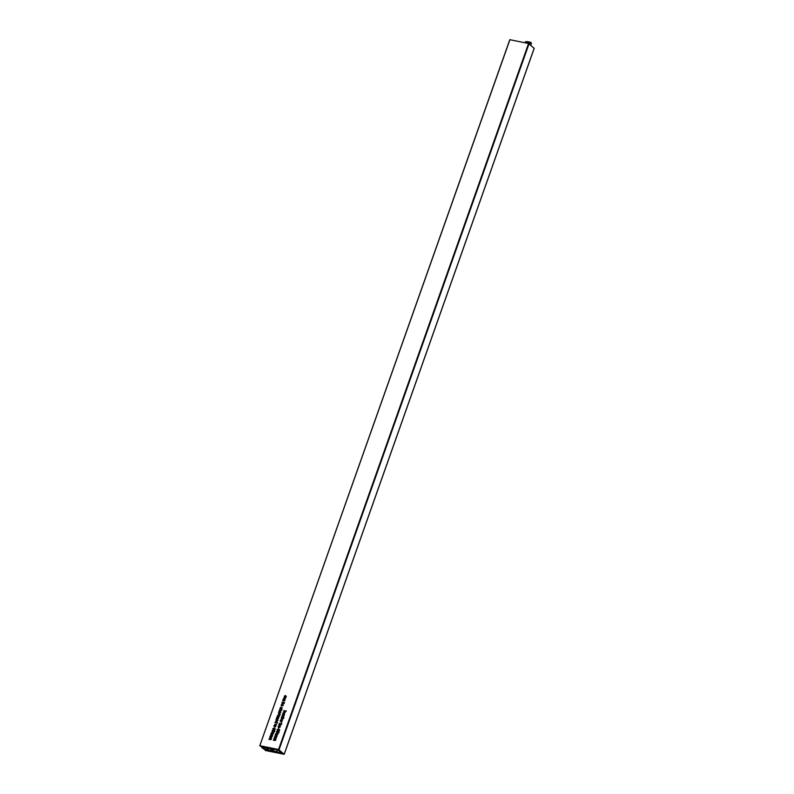 <?xml version="1.0" encoding="UTF-8"?>
<svg xmlns="http://www.w3.org/2000/svg" width="794" height="794" viewBox="0 0 794 794"><rect width="100%" height="100%" fill="white"/><g stroke="black" fill="none" stroke-linecap="round" stroke-linejoin="round"><path stroke-width="1.19" d="M283.339 698.869L284.411 697.251L284.947 698.611L285.195 697.44L284.778 699.038L283.339 698.869M285.383 698.482L285.046 697.767M285.453 697.668L285.413 698.402M282.098 703.266L282.158 702.204L284.56 702.7L282.485 704.01L281.83 703.037L282.485 704.01M280.431 708.695L280.133 707.841L280.997 707.176L280.51 708.357L282.019 707.643L281.225 708.744L281.612 707.692L280.431 708.695L280.371 708.049M280.411 707.901L280.798 708.605M281.91 708.288L281.612 707.692M276.808 734.152L275.558 734.083L276.967 732.812L277.93 734.569L276.024 734.539L275.677 733.755M277.344 729.835L278.138 728.942L279.538 730.113L277.543 730.599L277.106 729.617L277.543 730.599M279.567 729.607L279.538 730.113M278.664 730.718L279.16 731.155M280.312 725.984L279.16 725.756M278.416 727.622L278.118 726.768L278.982 726.103L278.505 727.284L280.004 726.57L279.21 727.681L279.607 726.629L278.416 727.622L278.357 726.976M278.396 726.828L278.783 727.542M279.895 727.225L279.607 726.629M280.272 720.773L281.344 719.156L281.88 720.515L282.128 719.344L281.711 720.942L280.272 720.773M282.317 720.386L281.989 719.672M282.386 719.572L282.356 720.307M281.92 716.972L282.217 715.295L283.319 716.724L283.934 715.751L283.408 717.24L282.317 715.761L281.92 716.972M284.52 714.094L282.763 713.737L283.696 712.317L285.056 712.575L283.299 712.972L284.52 714.094M283.299 712.972L284.53 714.074M279.399 712.734L278.773 711.682L279.984 711.007L280.6 711.434L279.399 712.734L279.012 711.9M278.287 714.59L279.478 714.233L280.163 714.977L278.287 714.59M277.721 717.597L276.778 717.399L278.644 717.429L277.721 718.848L276.362 718.59L278.118 718.193L277.721 717.597L278.337 718.391M277.354 723.046L274.952 722.56L276.401 721.121L277.037 722.083L276.58 722.53L277.463 722.719L276.58 722.53M277.046 721.597L276.401 721.121L277.037 722.083M271.707 734.44L270.923 733.924L272.679 734.281L272.024 736.227L270.039 736.435L271.776 736.088L270.546 735.016L272.163 735.006L271.707 734.44L272.382 735.204M272.005 736.286L271.429 735.552M284.53 710.918L286.336 710.928L284.947 710.997L285.165 712.278L284.768 711.424L283.398 711.95L284.53 710.918L284.996 711.632M272.977 728.942L273.761 728.048L275.161 729.22L273.176 729.706L272.739 728.723L273.176 729.706M275.2 728.703L275.161 729.22M274.297 729.825L274.793 730.262M274.784 724.505L276.252 724.197L276.649 724.882L274.784 724.505M259.916 745.695L278.555 749.506L284.212 754.29L265.355 750.489L264.809 749.814L282.813 753.724L278.357 749.794L260.74 746.42L259.787 745.695L509.917 39.7L528.556 43.511L534.144 48.325M275.022 738.301L274.248 737.795L276.004 738.152L275.349 740.097L273.364 740.306L275.101 739.958L273.861 738.877L275.478 738.877L275.022 738.301L275.707 739.075M275.32 740.157L274.744 739.413M274.416 726.808L273.791 725.756L275.002 725.081L275.617 725.508L274.416 726.808L274.029 725.964M272.491 731.691L272.044 730.688L272.997 730.023L272.61 731.363L273.275 730.748L274.198 731.115L274.128 730.291L274.476 731.165L272.491 731.691L272.282 730.897M272.312 730.748L272.928 731.641M273.513 730.887L273.106 731.79L272.808 731.185M274.416 731.314L273.98 730.609M274.466 730.589L274.476 731.165M273.602 731.77L274.099 732.207M270.655 737.408L269.871 736.892L271.627 737.259L270.972 739.204L268.987 739.403L270.724 739.065L269.494 737.983L271.111 737.973L270.655 737.408L271.33 738.172M270.943 739.264L270.367 738.519M271.766 733.309L271.3 732.862L272.59 731.919L273.553 733.676L272.024 733.537M276.908 719.453L276.113 720.763L275.885 719.84L277.086 719.136L277.702 720.188L276.501 720.853L277.136 719.652M276.113 720.763L276.123 720.049M277.721 719.602L277.086 719.136L277.702 720.188M278.317 715.483L277.523 716.803L277.285 715.87L278.496 715.166L279.111 716.228L277.9 716.893L278.545 715.682M277.523 716.803L277.523 716.079M279.131 715.642L278.496 715.166L279.111 716.228M279.18 713.429L278.366 712.913L280.123 713.27L279.716 714.253L279.18 713.429M279.855 714.074L279.518 713.558M280.6 709.469L282.049 709.767L279.23 710.461L280.997 710.064L280.6 709.469L281.215 710.263M283.418 714.719L282.604 714.203L284.351 714.56L283.954 715.543L283.418 714.719M284.083 715.364L283.746 714.848M281.493 718.233L281.552 717.171L283.944 717.667L281.88 718.977L281.225 718.004L281.88 718.977M280.957 721.657L280.143 721.141L281.9 721.498L281.493 722.48L280.957 721.657M281.632 722.302L281.294 721.786M279.309 724.376L279.379 723.314L281.771 723.81L279.706 725.121L279.051 724.148L279.706 725.121M276.868 732.584L276.411 731.582L277.374 730.917L276.987 732.257L277.652 731.641L278.565 732.018L278.505 731.185L278.853 732.058L276.868 732.584L276.649 731.79M276.689 731.651L277.305 732.534M277.89 731.78L277.483 732.693L277.185 732.088M278.783 732.207L278.357 731.502M278.843 731.482L278.853 732.058M277.979 732.673L278.476 733.1M276.074 735.333L275.3 734.817L277.056 735.175L276.401 737.12L274.416 737.328L276.153 736.991L274.913 735.909L276.53 735.899L276.074 735.333L276.759 736.098M276.372 737.179L275.796 736.445M282.178 704.586L281.384 705.896L281.145 704.973L282.356 704.268L282.972 705.32L281.761 705.985L282.396 704.784M281.384 705.896L281.384 705.181M282.992 704.735L282.356 704.268L282.972 705.32M284.034 699.752L283.091 699.564L284.967 699.593L284.044 701.013L282.674 700.755L284.431 700.358L284.034 699.752L284.659 700.556M285.344 695.881L284.53 696.249L284.619 697.112L284.252 696.209L285.453 695.544L286.068 696.576L285.245 697.201L285.344 695.881L286.009 696.715M284.53 696.249L284.768 696.785M284.619 697.112L284.5 696.427M286.098 696.02L285.453 695.544L286.068 696.576M284.907 697.688L283.954 698.978M282.327 703.474L282.982 704.447M284.451 703.008L282.634 702.69M280.629 708.278L280.927 709.131M282.198 707.791L281.394 708.417M278.634 729.378L277.602 730.053L278.039 731.036M279.687 729.706L279.071 729.994M278.615 727.205L278.912 728.058M280.183 726.728L279.379 727.344M281.84 719.592L280.887 720.883M282.317 715.761L283.418 717.19M282.217 715.295L282.604 716.019M284.947 712.893L283.696 712.317M283.547 713.27L283.666 713.905L282.882 713.409M279.27 712.119L279.895 713.171M279.945 714.759L278.237 715.027M278.208 718.034L278.605 718.63M277.731 718.848L276.471 718.262M278.535 717.746L276.898 717.071M275.717 722.143L275.558 722.679M272.193 734.877L272.66 735.442M271.935 735.631L271.032 735.472M271.915 735.988L272.273 736.524M271.429 736.703L270.159 736.107M272.57 734.599L271.419 734.381M284.768 711.424L285.284 711.92M286.217 711.245L284.421 710.898M274.258 728.485L273.225 729.16L273.662 730.143M275.31 728.813L274.694 729.1M276.431 724.674L274.724 724.932M275.518 738.738L275.975 739.313M275.26 739.502L274.347 739.333M275.24 739.849L275.587 740.395M274.754 740.564L273.473 739.968M275.895 738.46L274.248 737.795M274.277 726.192L274.913 727.235M272.541 731.125L272.987 732.128M274.526 730.927L274.694 731.552M274.208 731.879L274.009 731.324M271.141 737.844L271.598 738.41M270.883 738.609L269.494 737.983M270.863 738.956L271.22 739.502M270.377 739.671L269.106 739.075M271.518 737.566L269.871 736.892M272.441 733.259L271.3 732.862M277.642 720.327L277.185 719.503L277.066 720.833M276.381 720.277L277.275 719.543M279.051 716.357L278.595 715.543L278.476 716.873M277.781 716.307L278.684 715.583M279.786 713.538L278.366 712.913M281.086 709.905L281.483 710.501M280.58 710.719L279.349 710.134M282.059 709.747L279.776 708.943M284.024 714.828L282.604 714.203M281.721 718.441L282.376 719.414M283.835 717.975L282.029 717.657M281.562 721.766L280.143 721.141M279.548 724.585L280.203 725.557M281.662 724.118L279.855 723.8M276.908 732.018L277.364 733.021M278.902 731.82L279.061 732.455M278.585 732.773L278.386 732.217M276.57 735.77L277.027 736.336M276.312 736.524L275.409 736.366M276.292 736.882L276.64 737.418M275.806 737.596L274.526 737.001M276.947 735.492L275.786 735.274M281.642 705.409L282.545 704.675M284.53 700.189L284.927 700.794M284.044 701.013L283.279 700.874M284.857 699.901L283.696 699.693M285.84 696.318L286.277 696.963M284.748 696.646L285.115 697.549M259.827 745.685L509.917 39.7M274.357 739.313L273.861 738.877M285.125 711.573L284.629 711.136M284.431 710.878L283.934 710.441M271.419 734.361L270.923 733.924M272.779 732.296L272.282 731.86M272.382 733.418L271.885 732.981M275.568 722.659L275.071 722.222M279.895 714.908L279.399 714.471M283.666 713.905L283.17 713.469M282.992 718.491L281.691 717.558M282.049 717.607L281.552 717.171M281.136 720.823L280.639 720.386M279.17 725.736L278.674 725.299M280.808 724.634L279.518 723.701M277.156 733.19L276.659 732.753M276.759 734.311L276.262 733.874M275.409 736.346L274.913 735.909M275.796 735.254L275.3 734.817M283.597 703.524L282.307 702.591M282.654 702.64L282.158 702.204M283.289 700.864L282.793 700.427M283.706 699.673L283.21 699.236M284.202 698.919L283.706 698.482M280.361 711.771L280.798 712.436M279.994 712.833L279.538 712.178L279.994 712.833M280.53 712.188L279.865 711.335L279.051 711.742L279.498 712.397L280.312 712L279.865 711.335M279.875 712.724L279.051 711.742M275.379 725.845L275.816 726.51M275.012 726.907L274.555 726.252L275.012 726.907M275.548 726.262L274.883 725.408L274.069 725.815L274.516 726.47L275.329 726.073L274.883 725.408M274.893 726.798L274.069 725.815M282.813 718.123L283.26 718.739M282.466 719.076L282.009 718.461L282.466 719.076M282.356 718.977L282.327 717.687M281.513 718.024L281.969 718.639L281.86 717.687M280.639 724.267L281.086 724.882M280.292 725.22L279.835 724.604L280.292 725.22M280.173 725.121L280.143 723.83M279.339 724.168L279.796 724.783L279.687 723.83M276.778 721.885L277.245 722.48L276.421 722.838L276.282 721.448L275.488 721.806L275.925 722.401L275.488 721.806M276.957 722.232L276.282 721.448M283.428 703.156L283.875 703.772M283.071 704.109L282.614 703.494L283.071 704.109M282.962 704.01L282.932 702.72M282.118 703.057L282.585 703.673L282.475 702.72M274.148 728.823L273.791 729.805L273.503 729.22M274.178 729.18L273.652 728.386L273.295 729.368L273.652 728.386M273.612 729.656L273.007 728.783M278.525 729.716L278.158 730.698L277.88 730.113M278.555 730.073L278.029 729.279L277.672 730.262L278.029 729.279M277.989 730.549L277.384 729.676M276.818 733.219L277.93 734.549L276.57 733.944L277.434 734.113L276.818 733.219L276.57 733.944M277.93 734.549L277.434 734.113M272.451 732.326L273.553 733.656L272.193 733.041L273.057 733.219L272.451 732.326L272.193 733.041M273.553 733.656L273.057 733.219M277.434 719.721L277.92 720.565M277.354 720.684L277.185 719.503M278.843 715.761L279.329 716.605M278.754 716.724L278.595 715.543M282.704 704.864L283.19 705.707M282.912 705.459L282.456 704.645L282.078 705.697L282.456 704.645M281.84 720.406L281.761 720.922L280.957 720.366L281.245 719.483L280.957 720.366L281.672 720.902L280.957 720.366M281.761 720.922L281.265 720.486M281.592 720.178L281.245 719.483M284.907 698.502L284.828 699.018L284.024 698.462L284.312 697.579L284.024 698.462L284.738 698.998L284.024 698.462M284.828 699.018L284.331 698.581M284.659 698.273L284.312 697.579M275.101 729.358L274.694 728.703L274.406 729.497L274.694 728.703M274.714 729.765L274.208 729.031M279.478 730.252L279.071 729.597L278.773 730.391L279.071 729.597M279.081 730.659L278.585 729.924M265.256 749.486L265.464 750.141L282.406 753.367M280.471 752.176L277.672 749.953M277.682 749.963L261.057 746.33M261.127 746.271L277.969 749.715M277.94 749.794L282.396 753.397M265.127 749.854L280.183 752.881L280.024 751.779L279.766 752.523M280.064 751.809L279.816 752.494L280.342 752.057M529.955 42.281L527.216 41.725L530.194 42.261M530.769 45.228L531.464 43.223L530.868 42.38L527.514 41.695L526.879 42.281L527.514 41.695L526.035 41.616L524.983 42.777M529.449 44.067L529.806 43.005L525.231 42.072L526.035 41.616L529.399 42.3L529.806 43.005M264.789 747.829L263.955 748.871A15.602 3.692 19.5 0 1 262.457 747.541L266.546 748.127L268.789 750.112L264.352 749.06M277.453 750.231L276.878 751.858L271.727 750.806L280.084 752.861L263.519 748.911A16.406 3.891 19.5 0 1 261.623 747.233L274.367 749.536M276.878 751.858L277.056 750.122M274.774 749.615L270.714 749.328L272.947 750.836L276.54 751.571M264.352 747.759L263.955 748.871M528.556 43.511L278.555 749.506M529.062 43.73L279.061 749.715M534.173 48.236L284.173 754.221M275.399 724.614L274.903 724.178M278.912 714.699L278.416 714.263M284.47 712.794L283.974 712.357M282.922 716.367L282.426 715.93M525.946 41.596L529.777 42.072M531.464 43.223L529.777 43.134M529.399 42.3L530.868 42.38M272.282 749.427L271.935 750.409M273.374 749.645L272.947 750.836M509.788 39.71L259.787 745.695M534.213 48.295L284.212 754.29M275.399 738.45L275.895 738.886M275.022 739.542L275.518 739.978M274.119 730.698L274.615 731.135M273.563 731.373L274.059 731.81M272.411 731.264L272.908 731.701M271.022 737.557L271.518 737.993M272.074 734.589L272.57 735.016M279.567 713.588L280.064 714.024M280.907 709.598L281.404 710.034M283.379 713.449L283.875 713.885M283.805 714.878L284.302 715.315M282.059 719.721L282.555 720.158M281.344 721.815L281.84 722.252M279.667 726.649L280.163 727.086M278.426 727.244L278.922 727.681M278.496 731.592L278.992 732.028M277.94 732.266L278.436 732.703M276.451 735.482L276.947 735.919M276.074 736.564L276.57 737.001M281.681 707.722L282.178 708.159M280.431 708.317L280.927 708.754M284.361 699.891L284.857 700.328M285.125 697.817L285.622 698.254M285.691 696.03L286.187 696.467M284.609 696.695L285.106 697.132M280.203 711.484L280.699 711.92M279.151 712.248L279.647 712.684M275.22 725.557L275.717 725.994M274.168 726.321L274.664 726.758M282.654 717.836L283.15 718.272M281.622 718.491L282.118 718.927M279.448 724.634L279.945 725.071M276.649 721.597L277.146 722.034M275.587 722.252L276.084 722.689M283.26 702.869L283.756 703.305M282.237 703.524L282.733 703.96M273.851 728.475L274.347 728.912M273.096 729.279L273.593 729.716M278.228 729.368L278.724 729.805M277.344 719.592L277.84 720.019M278.744 715.622L279.24 716.059M282.604 704.725L283.101 705.161M284.391 697.618L284.887 698.055M274.823 728.763L275.32 729.2M274.267 729.428L274.764 729.865M279.2 729.656L279.696 730.093M278.644 730.321L279.141 730.758M529.757 42.062L531.454 43.293"/></g></svg>
